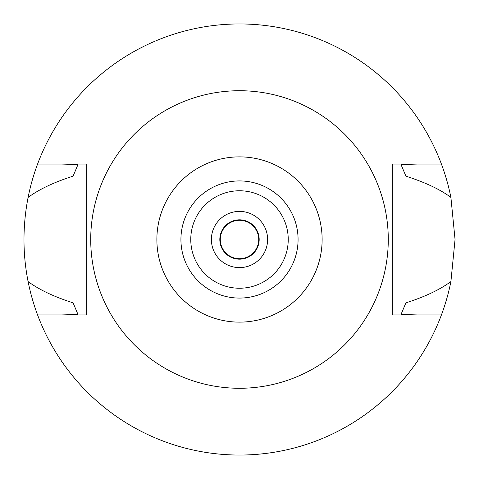 <?xml version="1.0" encoding="UTF-8"?>
<svg xmlns="http://www.w3.org/2000/svg" width="479" height="479" viewBox="0 0 479 479"><rect width="100%" height="100%" fill="white"/><g stroke="black" fill="none" stroke-linecap="round" stroke-linejoin="round"><path stroke-width="0.72" d="M239.5 156.873A82.627 82.627 0 0 1 322.127 239.5A82.627 82.627 0 0 1 239.5 322.127A82.627 82.627 0 0 1 156.873 239.5A82.627 82.627 0 0 1 239.5 156.873M239.5 180.924A58.576 58.576 0 0 0 180.924 239.5A58.576 58.576 0 0 0 239.5 298.076A58.576 58.576 0 0 0 298.076 239.5A58.576 58.576 0 0 0 239.5 180.924M239.5 388.277A148.777 148.777 0 0 1 90.723 239.5A148.777 148.777 0 0 1 239.5 90.723A148.777 148.777 0 0 1 388.277 239.5A148.777 148.777 0 0 1 239.5 388.277M86.741 314.942L37.584 314.942A215.55 215.55 0 0 1 28.093 281.562C39.194 289.747 54.193 296.842 73.083 302.836L77.975 314.44L61.743 314.942L86.741 314.942L86.741 164.058L37.584 164.058A215.55 215.55 0 0 1 450.907 197.438C440.524 189.588 425.532 182.499 405.917 176.164L401.025 164.56L417.257 164.058L392.259 164.058L392.259 314.942L441.416 314.942A215.55 215.55 0 0 1 37.584 314.942M392.259 164.058L441.416 164.058M417.257 314.942L401.025 314.44A178.062 178.062 0 0 0 401.037 314.416M61.743 164.058L77.975 164.56L73.083 176.164C54.193 182.158 39.194 189.253 28.093 197.438C22.615 225.777 22.615 253.816 28.093 281.562M401.025 314.44L405.917 302.836C424.807 296.842 439.806 289.747 450.907 281.562A215.55 215.55 0 0 1 441.416 314.942M450.907 281.562L455.05 239.5L450.907 197.438M28.093 197.438A215.55 215.55 0 0 1 37.584 164.058M239.5 219.819A19.681 19.681 0 0 0 219.819 239.5A19.681 19.681 0 0 0 239.5 259.181A19.681 19.681 0 0 0 259.181 239.5A19.681 19.681 0 0 0 239.5 219.819M239.5 211.383A28.117 28.117 0 0 0 211.383 239.5A28.117 28.117 0 0 0 239.5 267.617A28.117 28.117 0 0 0 267.617 239.5A28.117 28.117 0 0 0 239.5 211.383M239.5 288.232A48.732 48.732 0 0 0 288.232 239.5A48.732 48.732 0 0 0 239.5 190.768A48.732 48.732 0 0 0 190.768 239.5A48.732 48.732 0 0 0 239.5 288.232M239.5 258.714A19.214 19.214 0 0 0 258.714 239.5A19.214 19.214 0 0 0 239.5 220.286A19.214 19.214 0 0 0 220.286 239.5A19.214 19.214 0 0 0 239.5 258.714"/></g></svg>
